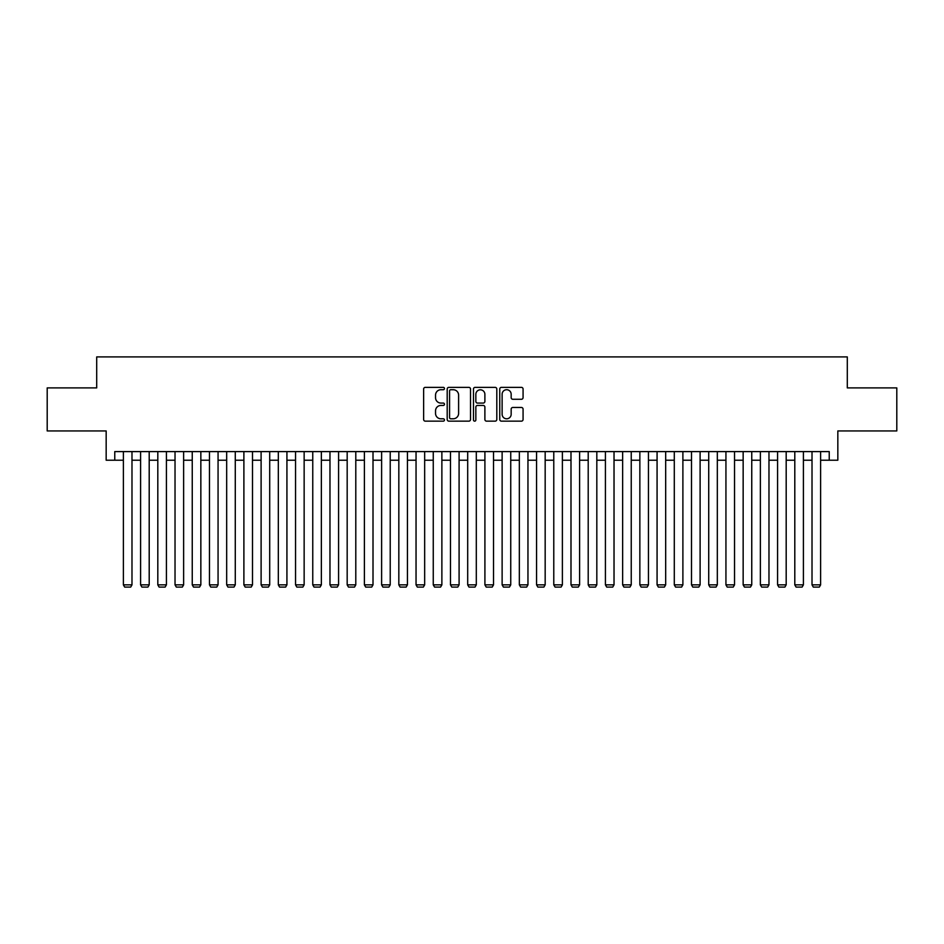 <?xml version="1.0" encoding="UTF-8"?>
<svg xmlns="http://www.w3.org/2000/svg" width="944" height="944" viewBox="0 0 944 944"><rect width="100%" height="100%" fill="white"/><g stroke="black" fill="none" stroke-linecap="round" stroke-linejoin="round"><path stroke-width="1.42" d="M444.459 388.539A1.18 1.18 0 0 0 443.267 387.359L425.319 387.359A1.687 1.687 0 0 0 423.632 389.046L423.632 419.466A1.687 1.687 0 0 0 425.319 421.154L443.267 421.154A1.18 1.18 0 0 0 444.459 419.974A1.18 1.18 0 0 0 443.267 418.794L440.954 418.794A5.404 5.404 0 0 1 435.538 413.378L435.538 410.841A5.404 5.404 0 0 1 440.954 405.436L443.267 405.436A1.18 1.18 0 0 0 444.459 404.256A1.18 1.18 0 0 0 443.267 403.076L440.954 403.076A5.404 5.404 0 0 1 435.538 397.66L435.538 395.135A5.404 5.404 0 0 1 440.954 389.719L443.267 389.719A1.18 1.18 0 0 0 444.459 388.539M521.383 399.277A1.687 1.687 0 0 0 523.07 397.577L523.07 389.046A1.687 1.687 0 0 0 521.383 387.359L501.441 387.359A1.687 1.687 0 0 0 499.754 389.046L499.754 419.466A1.687 1.687 0 0 0 501.441 421.154L521.383 421.154A1.687 1.687 0 0 0 523.07 419.466L523.07 409.153A1.687 1.687 0 0 0 521.383 407.466L512.852 407.466A1.687 1.687 0 0 0 511.164 409.153L511.164 414.263A4.519 4.519 0 0 1 506.645 418.794A4.519 4.519 0 0 1 502.125 414.263L502.125 394.238A4.519 4.519 0 0 1 506.645 389.719A4.519 4.519 0 0 1 511.164 394.238L511.164 397.577A1.687 1.687 0 0 0 512.852 399.277L521.383 399.277M114.767 460.212L114.767 451.598L829.233 451.598L829.233 460.212L837.835 460.212L837.835 430.936L896.8 430.936L896.8 387.901L847.299 387.901L847.299 356.915L96.701 356.915L96.701 387.901L47.2 387.901L47.2 430.936L106.165 430.936L106.165 460.212L123.381 460.212M470.525 389.046A1.687 1.687 0 0 0 468.826 387.359L448.896 387.359A1.687 1.687 0 0 0 447.196 389.046L447.196 419.466A1.687 1.687 0 0 0 448.896 421.154L468.826 421.154A1.687 1.687 0 0 0 470.525 419.466L470.525 389.046M475.174 387.359L495.104 387.359A1.687 1.687 0 0 1 496.804 389.046L496.804 419.466A1.687 1.687 0 0 1 495.104 421.154L486.573 421.154A1.687 1.687 0 0 1 484.886 419.466L484.886 407.124A1.687 1.687 0 0 0 483.198 405.436L477.534 405.436A1.687 1.687 0 0 0 475.847 407.124L475.847 419.974A1.18 1.18 0 0 1 474.667 421.154A1.18 1.18 0 0 1 473.475 419.974L473.475 389.046A1.687 1.687 0 0 1 475.174 387.359M131.983 460.212L140.597 460.212M149.199 460.212L157.813 460.212M166.415 460.212L175.029 460.212M183.632 460.212L192.246 460.212M200.848 460.212L209.462 460.212M218.064 460.212L226.678 460.212M235.28 460.212L243.894 460.212M252.496 460.212L261.11 460.212M269.713 460.212L278.327 460.212M286.929 460.212L295.543 460.212M304.145 460.212L312.759 460.212M321.361 460.212L329.975 460.212M338.577 460.212L347.18 460.212M355.794 460.212L364.396 460.212M373.01 460.212L381.612 460.212M390.226 460.212L398.828 460.212M407.442 460.212L416.044 460.212M424.658 460.212L433.261 460.212M441.875 460.212L450.477 460.212M459.091 460.212L467.693 460.212M476.307 460.212L484.909 460.212M493.523 460.212L502.125 460.212M510.739 460.212L519.342 460.212M527.956 460.212L536.558 460.212M545.172 460.212L553.774 460.212M562.388 460.212L570.99 460.212M579.604 460.212L588.206 460.212M596.82 460.212L605.423 460.212M614.025 460.212L622.639 460.212M631.241 460.212L639.855 460.212M648.457 460.212L657.071 460.212M665.673 460.212L674.287 460.212M682.89 460.212L691.504 460.212M700.106 460.212L708.72 460.212M717.322 460.212L725.936 460.212M734.538 460.212L743.152 460.212M751.754 460.212L760.368 460.212M768.971 460.212L777.585 460.212M786.187 460.212L794.801 460.212M803.403 460.212L812.017 460.212M820.619 460.212L829.233 460.212M450.748 389.719A1.18 1.18 0 0 0 449.568 390.91L449.568 417.602A1.18 1.18 0 0 0 450.748 418.794L453.203 418.794A5.404 5.404 0 0 0 458.607 413.378L458.607 395.135A5.404 5.404 0 0 0 453.203 389.719L450.748 389.719M484.886 394.332A4.519 4.519 0 0 0 480.366 389.813A4.519 4.519 0 0 0 475.847 394.332L475.847 401.389A1.687 1.687 0 0 0 477.534 403.076L483.198 403.076A1.687 1.687 0 0 0 484.886 401.389L484.886 394.332M131.983 451.598L131.983 584.855L123.381 584.855L123.381 451.598M131.983 584.855L130.697 587.085L124.667 587.085L123.381 584.855M149.199 451.598L149.199 584.855L140.597 584.855L140.597 451.598M149.199 584.855L147.913 587.085L141.883 587.085L140.597 584.855M166.415 451.598L166.415 584.855L157.813 584.855L157.813 451.598M166.415 584.855L165.129 587.085L159.099 587.085L157.813 584.855M183.632 451.598L183.632 584.855L175.029 584.855L175.029 451.598M183.632 584.855L182.345 587.085L176.316 587.085L175.029 584.855M200.848 451.598L200.848 584.855L192.246 584.855L192.246 451.598M200.848 584.855L199.562 587.085L193.532 587.085L192.246 584.855M218.064 451.598L218.064 584.855L209.462 584.855L209.462 451.598M218.064 584.855L216.778 587.085L210.748 587.085L209.462 584.855M235.28 451.598L235.28 584.855L226.678 584.855L226.678 451.598M235.28 584.855L233.994 587.085L227.964 587.085L226.678 584.855M252.496 451.598L252.496 584.855L243.894 584.855L243.894 451.598M252.496 584.855L251.21 587.085L245.18 587.085L243.894 584.855M269.713 451.598L269.713 584.855L261.11 584.855L261.11 451.598M269.713 584.855L268.426 587.085L262.397 587.085L261.11 584.855M286.929 451.598L286.929 584.855L278.327 584.855L278.327 451.598M286.929 584.855L285.643 587.085L279.613 587.085L278.327 584.855M304.145 451.598L304.145 584.855L295.543 584.855L295.543 451.598M304.145 584.855L302.859 587.085L296.829 587.085L295.543 584.855M321.361 451.598L321.361 584.855L312.759 584.855L312.759 451.598M321.361 584.855L320.075 587.085L314.045 587.085L312.759 584.855M338.577 451.598L338.577 584.855L329.975 584.855L329.975 451.598M338.577 584.855L337.291 587.085L331.261 587.085L329.975 584.855M355.794 451.598L355.794 584.855L347.18 584.855L347.18 451.598M355.794 584.855L354.507 587.085L348.478 587.085L347.18 584.855M373.01 451.598L373.01 584.855L364.396 584.855L364.396 451.598M373.01 584.855L371.724 587.085L365.694 587.085L364.396 584.855M390.226 451.598L390.226 584.855L381.612 584.855L381.612 451.598M390.226 584.855L388.928 587.085L382.91 587.085L381.612 584.855M407.442 451.598L407.442 584.855L398.828 584.855L398.828 451.598M407.442 584.855L406.144 587.085L400.126 587.085L398.828 584.855M424.658 451.598L424.658 584.855L416.044 584.855L416.044 451.598M424.658 584.855L423.36 587.085L417.342 587.085L416.044 584.855M441.875 451.598L441.875 584.855L433.261 584.855L433.261 451.598M441.875 584.855L440.577 587.085L434.559 587.085L433.261 584.855M459.091 451.598L459.091 584.855L450.477 584.855L450.477 451.598M459.091 584.855L457.793 587.085L451.775 587.085L450.477 584.855M476.307 451.598L476.307 584.855L467.693 584.855L467.693 451.598M476.307 584.855L475.009 587.085L468.991 587.085L467.693 584.855M493.523 451.598L493.523 584.855L484.909 584.855L484.909 451.598M493.523 584.855L492.225 587.085L486.207 587.085L484.909 584.855M510.739 451.598L510.739 584.855L502.125 584.855L502.125 451.598M510.739 584.855L509.441 587.085L503.423 587.085L502.125 584.855M527.956 451.598L527.956 584.855L519.342 584.855L519.342 451.598M527.956 584.855L526.658 587.085L520.64 587.085L519.342 584.855M545.172 451.598L545.172 584.855L536.558 584.855L536.558 451.598M545.172 584.855L543.874 587.085L537.856 587.085L536.558 584.855M562.388 451.598L562.388 584.855L553.774 584.855L553.774 451.598M562.388 584.855L561.09 587.085L555.072 587.085L553.774 584.855M579.604 451.598L579.604 584.855L570.99 584.855L570.99 451.598M579.604 584.855L578.306 587.085L572.276 587.085L570.99 584.855M596.82 451.598L596.82 584.855L588.206 584.855L588.206 451.598M596.82 584.855L595.522 587.085L589.493 587.085L588.206 584.855M614.025 451.598L614.025 584.855L605.423 584.855L605.423 451.598M614.025 584.855L612.739 587.085L606.709 587.085L605.423 584.855M631.241 451.598L631.241 584.855L622.639 584.855L622.639 451.598M631.241 584.855L629.955 587.085L623.925 587.085L622.639 584.855M648.457 451.598L648.457 584.855L639.855 584.855L639.855 451.598M648.457 584.855L647.171 587.085L641.141 587.085L639.855 584.855M665.673 451.598L665.673 584.855L657.071 584.855L657.071 451.598M665.673 584.855L664.387 587.085L658.357 587.085L657.071 584.855M682.89 451.598L682.89 584.855L674.287 584.855L674.287 451.598M682.89 584.855L681.603 587.085L675.574 587.085L674.287 584.855M700.106 451.598L700.106 584.855L691.504 584.855L691.504 451.598M700.106 584.855L698.82 587.085L692.79 587.085L691.504 584.855M717.322 451.598L717.322 584.855L708.72 584.855L708.72 451.598M717.322 584.855L716.036 587.085L710.006 587.085L708.72 584.855M734.538 451.598L734.538 584.855L725.936 584.855L725.936 451.598M734.538 584.855L733.252 587.085L727.222 587.085L725.936 584.855M751.754 451.598L751.754 584.855L743.152 584.855L743.152 451.598M751.754 584.855L750.468 587.085L744.438 587.085L743.152 584.855M768.971 451.598L768.971 584.855L760.368 584.855L760.368 451.598M768.971 584.855L767.684 587.085L761.655 587.085L760.368 584.855M786.187 451.598L786.187 584.855L777.585 584.855L777.585 451.598M786.187 584.855L784.901 587.085L778.871 587.085L777.585 584.855M803.403 451.598L803.403 584.855L794.801 584.855L794.801 451.598M803.403 584.855L802.117 587.085L796.087 587.085L794.801 584.855M820.619 451.598L820.619 584.855L812.017 584.855L812.017 451.598M820.619 584.855L819.333 587.085L813.303 587.085L812.017 584.855"/></g></svg>
